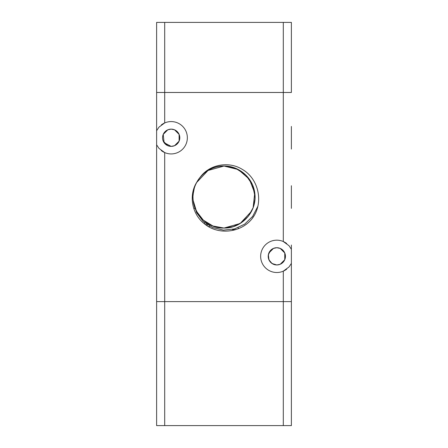 <?xml version="1.0" encoding="UTF-8"?>
<svg xmlns="http://www.w3.org/2000/svg" width="448" height="448" viewBox="0 0 448 448"><rect width="100%" height="100%" fill="white"/><g stroke="black" fill="none" stroke-linecap="round" stroke-linejoin="round"><path stroke-width="0.67" d="M161.302 124.947A16.173 16.173 0 0 1 187.348 137.754A16.173 16.173 0 0 1 164.707 152.578L158.99 148.383L156.621 144.805L156.621 301.622L291.379 301.622L291.379 263.39L291.379 425.6L291.379 301.622L283.293 301.622L283.293 425.6L291.379 425.6M291.379 267.663L291.379 263.39L289.01 266.974L283.293 271.163A16.173 16.173 0 0 1 260.652 256.34A16.173 16.173 0 0 1 283.293 241.522L289.01 245.711L291.379 249.295L291.379 263.39A16.173 16.173 0 0 1 291.217 263.715M291.379 204.378L291.379 189.717M276.825 247.716L280.196 248.405L284.766 252.969L284.766 259.717L280.196 264.281L276.825 264.964L275.094 264.79L273.459 264.281L270.726 262.438L269.702 261.201L268.374 258.059L268.201 256.34L268.89 252.969L273.459 248.405L276.825 247.716L273.459 248.405L270.726 250.242L268.363 254.666L268.918 259.79L272.042 263.519L276.825 264.964A8.624 8.624 0 0 1 268.201 256.34A8.624 8.624 0 0 1 276.825 247.716A8.624 8.624 0 0 1 285.449 256.34A8.624 8.624 0 0 1 276.825 264.964L280.196 264.281L284.766 259.717L284.766 252.969L280.196 248.405L276.825 247.716M194.807 208.37L193.766 208.37M291.379 92.473L291.379 22.4L283.293 22.4L283.293 92.473L291.379 92.473L156.621 92.473L156.621 130.704L158.99 127.126L164.707 122.931L164.707 22.4L156.621 22.4L156.621 92.473L156.621 22.4M156.621 92.473L283.293 92.473L283.293 241.522A16.173 16.173 0 0 1 286.698 243.533M291.217 248.965A16.173 16.173 0 0 1 291.379 249.295L291.379 245.022M162.725 136.035L163.234 134.383L167.804 129.814L171.175 129.13L167.804 129.814L163.234 134.383L164.091 142.677L171.175 146.378A8.624 8.624 0 0 1 162.551 137.754A8.624 8.624 0 0 1 171.175 129.13L174.541 129.814L171.175 129.13A8.624 8.624 0 0 1 179.799 137.754A8.624 8.624 0 0 1 171.175 146.378L167.804 145.695L163.234 141.126L162.725 139.468M156.783 145.13A16.173 16.173 0 0 1 156.621 144.805L156.621 130.704A16.173 16.173 0 0 1 156.783 130.379M286.698 269.153A16.173 16.173 0 0 1 283.293 271.163L283.293 301.622L156.621 301.622L156.621 425.6L164.707 425.6L164.707 152.578A16.173 16.173 0 0 1 161.302 150.562M253.036 207.883L248.472 216.065L241.674 222.51L233.257 226.626L224 228.043C208.561 228.385 194.37 215.538 193.161 200.144C190.87 182.577 206.293 165.53 224 166.051C239.316 165.721 253.428 178.354 254.806 193.609C257.314 211.277 241.842 228.575 224 228.043C208.807 228.362 194.774 215.947 193.239 200.833C190.501 183.064 206.03 165.508 224 166.051C239.07 165.738 253.025 177.951 254.722 192.926C257.684 210.784 242.099 228.603 224 228.043C209.054 228.346 195.182 216.345 193.329 201.516C190.137 183.557 205.772 165.48 224 166.051C238.823 165.754 252.61 177.554 254.621 192.242C258.042 210.286 242.357 228.626 224 228.043C201.326 229.068 185.007 201.421 196.868 182.067A30.996 30.996 0 0 1 200.362 176.999C209.765 164.248 229.057 160.978 242.379 169.434C257.891 178.321 263.301 200.071 254.318 215.438A35.459 35.459 0 0 1 251.955 218.865C240.61 232.966 217.784 235.418 204.036 223.49C191.906 213.886 188.457 195.143 196.868 182.067M251.552 211.243L240.134 223.513L224 228.043C208.314 228.402 193.967 215.124 193.099 199.461C191.246 182.095 206.55 165.553 224 166.051L238.308 169.557L249.385 179.267L254.727 192.998L253.126 207.642M196.61 182.543L208.012 170.492L224 166.051L235.71 168.353L245.689 174.905L252.448 184.744L254.985 196.403M254.878 199.674L253.814 205.514M257.757 206.483L252.638 216.412L244.625 224.179L234.534 228.939L223.446 230.126L212.604 227.567L203.269 221.497L196.571 212.598L193.39 201.93C189.918 183.865 205.61 165.469 224 166.051C240.313 165.648 255.03 180.046 254.985 196.358C255.808 213.158 240.817 228.486 224 228.043C207.816 228.435 193.166 214.273 193.021 198.083C192.002 181.166 207.06 165.598 224 166.051C240.061 165.67 254.632 179.609 254.962 195.67C256.189 212.699 241.069 228.508 224 228.043L212.94 225.999L203.336 220.147L196.454 211.254L193.194 200.486M193.15 194.09L194.309 188.149M193.39 201.93A30.996 30.996 0 0 0 228.917 227.651M234.864 168.022A30.996 30.996 0 0 0 200.362 176.999M195.401 185.102A30.996 30.996 0 0 0 193.441 191.856M208.41 226.559L209.787 226.201M233.638 230.199L232.422 229.46M171.175 146.378L174.541 145.695L179.11 141.126L179.11 134.383L174.541 129.814L179.11 134.383L179.11 141.126L174.541 145.695L171.175 146.378M254.324 215.426L251.938 218.882L254.324 215.432M253.551 216.647L251.955 218.865M237.983 227.763L238.61 228.234M204.977 222.981L203.907 223.384M234.214 230.054L233.128 229.303M207.71 224.963L206.438 225.305M235.413 229.718L234.405 228.978M206.618 224.224L205.419 224.577M193.032 195.787L193.816 188.608M291.379 149.072L291.379 126.437M291.379 208.37L291.379 185.73M283.293 22.4L164.707 22.4M164.707 425.6L283.293 425.6"/></g></svg>
